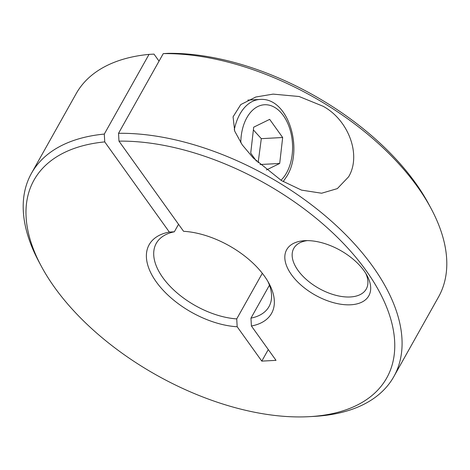 <?xml version="1.0" encoding="UTF-8"?>
<svg xmlns="http://www.w3.org/2000/svg" width="470" height="470" viewBox="0 0 470 470"><rect width="100%" height="100%" fill="white"/><g stroke="black" fill="none" stroke-linecap="round" stroke-linejoin="round"><path stroke-width="0.7" d="M256.508 161.21L250.721 153.126L253.694 127.176L269.668 119.362L282.67 137.51L279.697 163.466L266.425 169.952M279.697 163.466L260.057 164.518M258.136 162.755L261.302 138.656L253.383 129.902M282.67 137.51L261.302 138.656M178.547 224.296L174.329 231.81L169.329 232.051L104.74 141.899L104.305 134.073L149.025 54.385A207.752 113.153 -150.7 0 0 76.187 93.618L31.467 173.307A207.752 113.153 -150.7 0 0 38.916 261.755L41.272 266.155A202.212 110.139 -150.7 0 0 54.561 287.382A202.212 110.139 -150.7 0 0 309.454 416.655A202.212 110.139 -150.7 0 0 366.177 270.673A202.212 110.139 -150.7 0 0 118.969 141.135L183.559 231.293A70.171 38.223 -150.7 0 1 264.44 276.125A70.171 38.223 -150.7 0 1 269.051 283.492A70.171 38.223 -150.7 0 1 251.409 325.998L276.025 360.355L261.796 361.119L237.18 326.762L236.727 318.901L262.313 273.305M149.025 54.385L154.001 54.109L159.036 61.135M309.454 416.655L314.442 416.373A207.752 113.153 -150.7 0 0 393.813 376.646L438.534 296.958A207.752 113.153 -150.7 0 0 431.084 208.51L428.728 204.109A202.212 110.139 -150.7 0 0 415.439 182.883A202.212 110.139 -150.7 0 0 168.231 53.345L163.255 53.627L118.534 133.31L118.969 141.135M431.084 208.51A207.752 113.153 -150.7 0 0 417.436 186.708A207.752 113.153 -150.7 0 0 163.255 53.627M269.445 285.184L250.957 318.137L251.409 325.998M250.957 318.137A64.631 35.203 -150.7 0 0 269.005 306.605A64.631 35.203 -150.7 0 0 267.783 281.242M174.329 231.81A64.631 35.203 -150.7 0 0 156.275 243.343A64.631 35.203 -150.7 0 0 162.837 277.647A64.631 35.203 -150.7 0 0 236.727 318.901M169.329 232.051A70.171 38.223 -150.7 0 0 156.299 281.924A70.171 38.223 -150.7 0 0 237.18 326.762M104.74 141.899A202.212 110.139 -150.7 0 0 41.272 266.155M104.305 134.073A207.752 113.153 -150.7 0 0 31.467 173.307M393.813 376.646A207.752 113.153 -150.7 0 0 372.716 266.39A207.752 113.153 -150.7 0 0 118.534 133.31M348.593 176.826L337.337 188.611L321.639 193.229L301.546 190.121L281.424 180.55L253.171 157.879L242.244 144.872L234.7 131.124L233.073 116.824L240.775 104.569L255.821 97.008L273.129 94.117L299.12 96.509L323.113 106.273C348.529 120.009 361.636 155.135 348.593 176.826M307.315 240.617A41.548 22.631 -150.7 0 0 293.797 248.348A41.548 22.631 -150.7 0 0 298.015 270.397A41.548 22.631 -150.7 0 0 335.087 295.101A41.548 22.631 -150.7 0 0 366.265 289.015A41.548 22.631 -150.7 0 0 365.819 273.452M291.471 274.68A47.088 25.65 29.3 0 1 304.683 240.681A47.088 25.65 29.3 0 1 364.038 270.785A47.088 25.65 29.3 0 1 367.135 275.731A47.088 25.65 29.3 0 1 347.865 304.842A47.088 25.65 29.3 0 1 291.471 274.68M268.282 349.551L261.796 361.119M283.199 181.614L287.07 175.915C303.638 148.638 288.222 97.067 259.957 99.446A46.166 29.363 86.9 0 0 239.912 114.122A46.166 29.363 86.9 0 0 234.277 129.92M280.966 180.268A40.626 25.844 86.9 0 0 286.512 172.978A40.626 25.844 86.9 0 0 283.369 115.608A40.626 25.844 86.9 0 0 246.879 117.665A40.626 25.844 86.9 0 0 240.799 142.768M259.957 99.446L247.819 100.098"/></g></svg>

